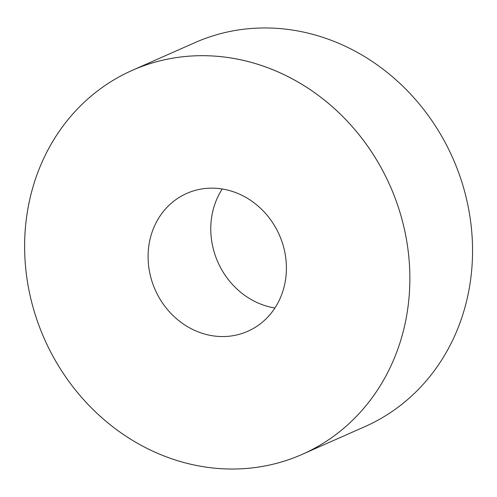 <?xml version="1.0" encoding="UTF-8"?>
<svg xmlns="http://www.w3.org/2000/svg" width="497" height="497" viewBox="0 0 497 497"><rect width="100%" height="100%" fill="white"/><g stroke="black" fill="none" stroke-linecap="round" stroke-linejoin="round"><path stroke-width="0.75" d="M98.456 90.249A209.97 189.04 66.1 0 1 132.32 70.326A209.97 189.04 66.1 0 1 390.126 185.89A209.97 189.04 66.1 0 1 302.17 454.376A209.97 189.04 66.1 0 1 70.909 384.162A209.97 189.04 66.1 0 1 59.534 130.916A209.97 189.04 66.1 0 1 98.456 90.249A209.97 189.04 66.1 0 1 407.95 249.283A209.97 189.04 66.1 0 1 145.323 447.524A209.97 189.04 66.1 0 1 98.456 90.249M160.624 215.164A75.382 67.865 -113.9 0 0 164.706 306.084A75.382 67.865 -113.9 0 0 247.736 331.294A75.382 67.865 -113.9 0 0 279.314 234.901A75.382 67.865 -113.9 0 0 186.754 193.414A75.382 67.865 -113.9 0 0 160.624 215.164M222.265 188.984A75.382 67.865 -113.9 0 0 274.903 307.997M302.17 454.376L364.854 426.656A209.97 189.04 -113.9 0 0 452.81 158.17A209.97 189.04 -113.9 0 0 194.998 42.605L132.32 70.326"/></g></svg>
